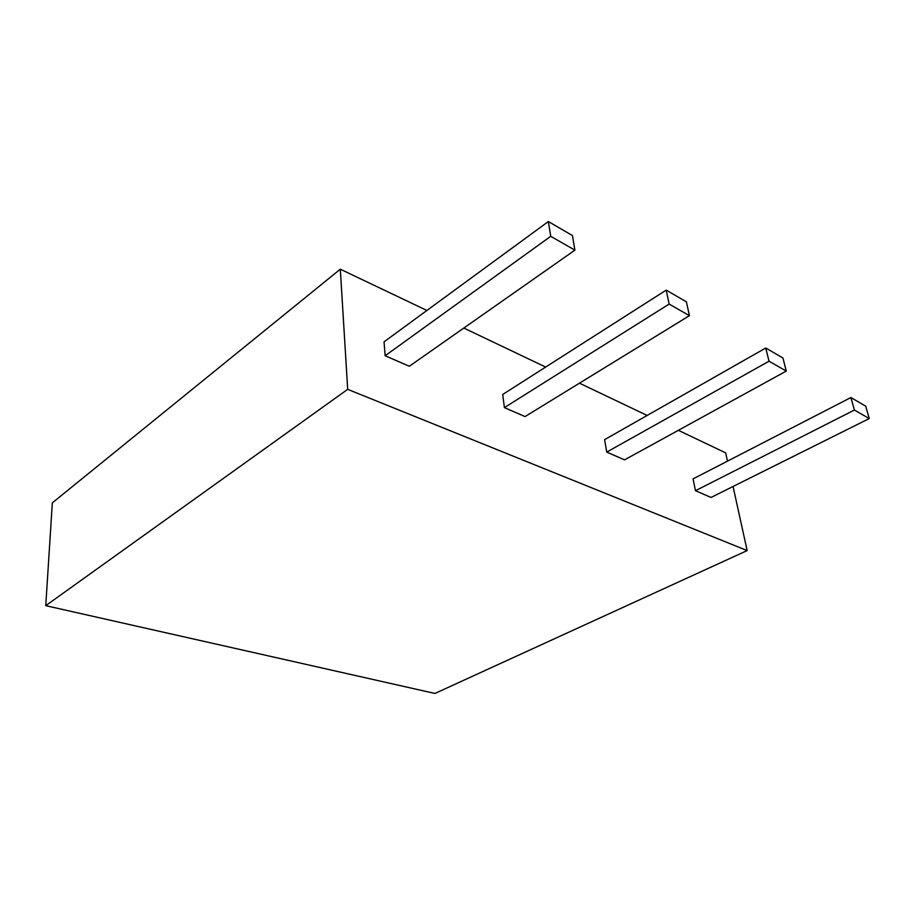 <?xml version="1.0" encoding="UTF-8"?>
<svg xmlns="http://www.w3.org/2000/svg" width="915" height="915" viewBox="0 0 915 915"><rect width="100%" height="100%" fill="white"/><g stroke="black" fill="none" stroke-linecap="round" stroke-linejoin="round"><path stroke-width="1.37" d="M52.327 502.85L340.311 269.193L347.689 389.344L45.75 605.673L52.327 502.85M340.311 269.193L426.905 310.471M463.813 328.05L545.649 367.064M579.47 383.179L647.168 415.456M678.37 430.325L725.664 452.868L727.482 461.137M733.064 486.483L747.155 550.578L434.934 693.456L45.75 605.673M347.689 389.344L747.155 550.578M666.223 290.112L502.712 394.468L504.405 407.61L525.05 416.588L689.418 315.664L686.422 301.87L666.223 290.112L669.139 304.066L689.418 315.664M765.752 348.009L604.609 439.646L606.725 452.101L624.556 459.856L786.271 371.078L782.954 358.017L765.752 348.009L769.023 361.208L786.271 371.078M850.904 397.545L693.067 478.877L695.469 490.703L711.035 497.463L869.25 418.555L865.727 406.168L850.904 397.545L854.404 410.057L869.25 418.555M548.36 221.544L384.048 341.844L385.146 355.752L409.325 366.263L574.906 250.138L572.413 235.544L548.36 221.544L550.727 236.31L574.906 250.138M385.146 355.752L550.727 236.31M504.405 407.61L669.139 304.066M606.725 452.101L769.023 361.208M695.469 490.703L854.404 410.057"/></g></svg>
